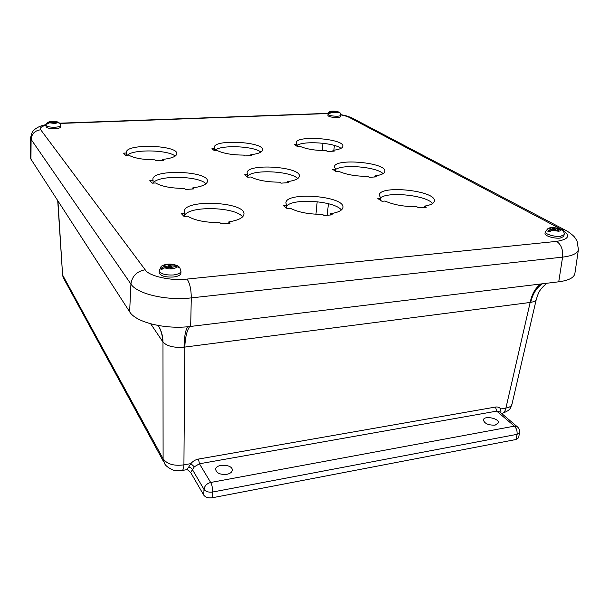 <?xml version="1.0" encoding="UTF-8"?>
<svg xmlns="http://www.w3.org/2000/svg" width="609" height="609" viewBox="0 0 609 609"><rect width="100%" height="100%" fill="white"/><g stroke="black" fill="none" stroke-linecap="round" stroke-linejoin="round"><path stroke-width="0.91" d="M187.26 469.554L190.64 472.455L203.756 495.125C205.499 497.378 208.385 498.253 212.419 497.743L516.143 439.485L518.632 437.711L519.538 432.573L517.049 434.339L516.143 439.485M495.163 425.12C488.433 425.341 484.513 423.62 483.394 419.959C483.782 415.277 499.479 418.314 498.383 422.882L495.163 425.12M226.852 474.327C220.306 474.837 216.576 473.216 215.662 469.463C215.594 463.373 232.988 464.149 232.265 470.201C231.983 472.234 230.179 473.612 226.852 474.327M182.274 470.468L186.476 469.722L188.402 467.484C190.373 467.309 191.736 468.047 192.482 469.691L190.64 472.455M188.402 467.484L190.83 463.632L183.926 464.85C183.682 468.801 182.89 470.711 181.551 470.597L174.425 470.338C173.207 470.544 165.854 466.745 164.689 463.708L163.105 458.752L62.59 275.002L63.907 278.869L163.722 461.934M540.868 283.977C535.509 287.722 531.939 293.881 530.157 302.46L184.793 347.084L183.926 464.85C173.953 466.197 167.011 464.165 163.105 458.752L162.976 341.992C166.889 346.209 173.915 347.937 184.047 347.153L184.793 347.084C185.273 337.333 186.902 330.481 189.665 326.546M57.931 200.909L62.59 275.002L57.718 200.582M502.41 413.305C511.941 409.606 510.114 407.703 511.979 404.216C511.461 406.188 509.444 407.467 505.927 408.045C505.211 411.288 503.78 413.108 501.633 413.503M511.979 404.216L536.301 299.316C536.141 300.717 534.276 301.737 530.705 302.361L530.157 302.46L505.927 408.045L500.667 408.974L500.979 411.905L500.522 412.559M500.149 412.247L500.979 411.905M499.928 412.065L496.716 411.128L199.44 463.776L194.332 466.799L192.482 469.691L204 489.415L203.756 495.125M194.332 466.799L190.83 463.632C192.87 461.196 195.42 459.673 198.488 459.064L495.46 407.056C497.819 406.705 499.555 407.345 500.667 408.974L499.806 411.958M499.822 411.943L517.011 426.521L514.392 426.14L496.716 411.128L495.46 407.056M158.18 325.503C161.111 330.421 162.633 335.818 162.748 341.702L150.697 323.821M184.07 216.484L181.139 213.416L184.694 213.15L184.329 211.498C183.773 198.861 245.785 201.708 243.965 214.185C243.448 217.756 238.408 220.313 228.847 221.866L230.172 223.115L221.136 223.846L219.841 222.589C205.606 222.62 194.872 220.496 187.648 216.203L184.07 216.484M382.003 201.282L377.824 198.572L380.838 198.351L379.262 195.177C379.285 184.565 436.615 190.609 434.362 201.077C433.928 203.436 430.639 205.126 424.488 206.139L426.3 207.235L418.657 207.859L416.868 206.748C404.269 206.74 393.658 204.837 385.033 201.046L382.003 201.282M247.718 177.196L244.696 174.791L247.734 174.6L247.132 172.827C246.729 163.067 301.097 166.584 299.384 176.207C298.958 178.787 294.946 180.614 287.349 181.672L288.674 182.647L280.955 183.157L279.645 182.175C267.328 182.106 257.706 180.386 250.779 177.006L247.718 177.196M125.599 155.287L123.551 153.141L126.596 152.988L126.466 152.258C125.713 143.404 178.125 145.041 176.831 153.765C176.389 156.467 171.685 158.355 162.702 159.429L163.631 160.304L155.874 160.723L154.968 159.847C142.948 159.733 134.178 158.165 128.666 155.135L125.599 155.287M297.413 146.518L294.406 144.577L297.063 144.44L296.263 142.712C295.928 134.97 344.443 138.654 342.867 146.274C342.517 148.223 339.205 149.578 332.948 150.332L334.25 151.123L327.513 151.489L326.234 150.689C315.386 150.568 306.67 149.136 300.085 146.388L297.413 146.518M214.505 150.75L211.932 148.71L214.779 148.566L214.36 147.287C213.85 138.989 264.078 141.752 262.631 149.921C262.235 152.227 258.3 153.826 250.809 154.724L251.936 155.554L244.719 155.942L243.608 155.105C232.204 154.99 223.45 153.491 217.36 150.606L214.505 150.75M336.237 171.654L332.712 169.371L335.536 169.195L334.425 166.874C334.234 157.853 386.738 162.504 384.88 171.388C384.492 173.542 381.181 175.049 374.938 175.925L376.461 176.854L369.298 177.326L367.79 176.397C356.136 176.321 346.559 174.684 339.076 171.472L336.237 171.654M152.242 183.172L149.814 180.629L153.095 180.431L152.874 179.335C152.189 168.838 208.971 170.931 207.463 181.284C206.991 184.382 202.112 186.575 192.825 187.861L193.921 188.897L185.578 189.452L184.504 188.409C171.464 188.356 161.811 186.544 155.546 182.966L152.242 183.172M287.128 208.567L283.52 205.69L286.786 205.446L285.88 202.926C285.667 191.325 344.998 195.976 342.928 207.441C342.448 210.349 338.391 212.427 330.74 213.675L332.331 214.84L324.034 215.517L322.466 214.338C309.098 214.345 298.41 212.343 290.417 208.316L287.128 208.567M184.694 213.15L184.596 216.439M228.786 223.221L228.847 221.866M242.58 216.88C235.66 206.771 188.904 205.568 184.626 215.487M380.838 198.351L380.617 200.384M424.336 207.395L424.488 206.139M432.618 203.497C426.369 195.299 388.154 191.256 380.389 197.887M247.734 174.6L247.597 177.097M287.273 182.738L287.349 181.672M297.748 178.574C290.965 171.053 252.872 169.157 247.657 176.108M126.596 152.988L126.581 155.242M162.687 160.357L162.702 159.429M175.186 156.087C168.168 149.761 133.105 149.06 127.426 155.196M297.063 144.44L296.933 146.206M332.879 151.199L332.948 150.332M340.971 148.368C334.257 142.597 302.452 140.588 296.979 145.597M214.779 148.566L214.688 150.743M250.763 155.615L250.809 154.724M260.873 152.128C253.786 145.795 218.593 144.668 214.688 150.705M335.536 169.195L335.369 171.091M374.832 176.96L374.938 175.925M383.076 173.641C376.636 166.866 342.425 163.966 335.506 169.561M153.095 180.431L153.049 183.126M192.787 188.973L192.825 187.861M205.964 183.781C198.778 175.643 157.114 175.034 153.217 183.111M286.786 205.446L286.595 208.141M330.626 214.985L330.74 213.675M341.375 209.998C334.988 201 293.713 197.94 286.748 205.926M46.17 124.579C39.699 125.994 38.177 127.091 35.307 128.941C33.541 130.882 32.17 130.12 30.602 137.938L30.45 157.617L30.952 159.185L129.633 311.785C135.662 322.359 165.595 329.758 190.67 326.424L558.735 281.807C568.623 280.475 573.998 277.734 574.866 273.601L574.881 273.502M46.086 125.401C46.779 126.642 49.694 127.251 54.84 127.22C58.517 127.007 60.481 126.444 60.733 125.523L60.755 126.954C60.504 127.875 58.54 128.446 54.871 128.659C49.725 128.689 46.809 128.08 46.117 126.832L46.086 125.401C45.964 123.802 47.015 122.607 49.238 121.815C51.186 120.932 57.292 121.488 58.441 122.272L59.484 123.094M60.733 125.523L59.941 123.421L57.52 122.516L54.597 122.63L54.216 122.736L54.665 123.3L53.501 123.345L52.503 122.706L49.565 122.812L47.114 124.046L46.741 123.566L49.192 122.34L52.503 122.127L52.054 121.564L58.441 122.272M47.616 123.536L46.741 123.566M53.249 123.033L53.219 121.518M159.231 270.701C160.411 273.844 165.123 275.268 173.352 274.971C178.087 274.377 180.614 273.137 180.949 271.233L180.888 273.274C180.553 275.184 178.026 276.433 173.299 277.026C165.077 277.331 160.373 275.907 159.185 272.748L159.231 270.701L161.141 266.62C159.939 266.879 167.46 261.36 177.737 265.867L178.993 266.788L178.407 266.849M180.949 271.233L179.8 267.694L176.382 266.59L171.669 267.237L172.72 268.569L171.03 268.736L170.018 267.48L169.135 267.29L164.887 267.694L161.263 269.673L160.418 268.584L164.034 266.62L168.762 265.973L167.734 264.656L169.401 264.496L171.289 265.92L177.737 265.867M179.8 267.694L178.993 266.788M171.662 267.534L170.733 268.371M162.816 268.356L160.418 268.584M169.416 267.282L169.401 264.496M169.34 267.184L168.731 267.237M545.321 231.755C544.553 234.001 554.578 237.046 560.508 236.322L564.109 234.701L563.789 236.459L560.189 238.089C554.266 238.819 544.248 235.767 545.017 233.506L545.321 231.755L548.207 228.276C550.924 227.987 549.09 226.274 559.504 228.725L560.752 229.509M562.214 230.21L560.242 229.509L557.22 229.799L558.925 231.017L557.722 231.131L555.05 230.012L552.013 230.301L549.204 231.945L547.651 231.116L550.46 229.471L553.726 229.075L551.807 227.979L553.01 227.865L555.659 228.969L559.504 228.725M556.931 230.217L556.146 230.293M550.467 230.841L547.651 231.116M552.888 228.558L553.01 227.865M328.03 114.21C328.929 115.489 331.996 116.159 337.226 116.22C339.449 116.106 340.637 115.771 340.781 115.208L340.675 116.494C340.522 117.057 339.342 117.392 337.12 117.507C331.89 117.453 328.822 116.783 327.924 115.497L328.03 114.21C328.731 112.353 329.302 111.523 329.743 111.721C331.09 111.386 331.372 110.412 338.003 111.729L338.878 112.163M339.883 112.794L338.185 112.079L335.62 112.231L336.549 112.741L334.181 112.223L331.844 112.315L329.781 113.403L329.035 113L331.09 111.911L333.656 111.759L332.735 111.241L338.003 111.729M335.574 112.756L335.62 112.231M330.23 112.954L329.035 113M333.618 111.713L333.663 111.211M198.488 459.064L199.44 463.776L210.676 482.48L514.392 426.14C516.493 428.287 517.384 431.02 517.049 434.339L212.686 492.019L212.419 497.743M212.686 492.019C208.643 492.521 205.743 491.653 204 489.415C204.54 485.86 206.771 483.554 210.676 482.48C212.039 485.114 212.708 488.296 212.686 492.019M517.688 427.084L517.011 426.521C519.035 428.142 519.873 430.16 519.538 432.573M158.249 325.518C161.339 330.451 162.915 335.94 162.976 341.992M184.047 347.153C184.2 337.401 185.372 330.603 187.564 326.751M542.406 283.786C536.628 287.577 532.73 293.766 530.705 302.361M334.371 145.444L333.884 150.225M328.411 203.703L327.231 215.259M315.949 214.231L317.182 201.708M322.214 150.621L322.937 143.237M46.094 125.119C41.252 126.543 39.463 128.103 40.719 129.786L145.17 269.764C148.33 276.006 171.441 281.236 187.085 279.074L556.649 241.37C569.324 239.261 570.991 235.31 561.635 229.509L349.475 117.522C347.686 116.563 344.793 115.68 340.796 114.88M328.167 113.54L59.971 123.444M322.016 113.358L323.25 113.548M349.475 117.522L353.631 118.801M561.635 229.509L564.581 229.783L566.812 230.971M556.649 241.37C561.239 244.605 563.218 249.857 562.587 257.127C572.323 255.932 577.606 253.42 578.421 249.599L578.436 249.5M187.085 279.074C189.802 283.155 191.203 289.42 191.295 297.885L562.587 257.127L558.735 281.807M145.17 269.764C136.842 271.325 132.092 276.09 130.92 284.06C136.918 293.896 166.516 300.876 191.295 297.885L190.67 326.424M40.719 129.786C34.903 130.554 31.698 133.752 31.097 139.385L130.92 284.06L129.633 311.785M30.602 137.938L31.097 139.385L30.952 159.185M57.52 122.516C57.566 122.934 56.447 123.231 54.163 123.421L49.565 122.812M49.192 122.34C48.423 121.419 56.416 121.122 57.132 122.051M54.224 122.706L54.216 122.158M52.123 122.234L52.13 122.721M53.661 122.059L53.683 123.338M52.511 122.706L52.496 122.15L52.519 122.706M176.382 266.59C176.732 267.549 175.285 268.31 172.058 268.881C168.442 268.98 166.051 268.584 164.887 267.694M164.034 266.62C162.306 264.504 173.831 263.408 175.499 265.516M171.236 267.968L171.289 265.92M168.267 266.217L168.236 267.374M171.662 268.676L171.7 267.321M170.406 265.73L170.353 267.899M168.693 267.328L168.731 266.049M560.242 229.509C561.292 230.248 560.76 230.826 558.651 231.245L552.013 230.301M550.46 229.471C547.369 227.835 555.644 227.05 558.674 228.679M555.469 230.027L555.659 228.969M553.49 229.182L553.315 230.179M556.984 230.742L557.113 230.05M554.807 228.817L554.586 230.057M338.185 112.079C338.612 112.429 337.965 112.688 336.244 112.848L331.844 112.315M331.09 111.911C329.576 111.112 335.955 110.876 337.424 111.675M335.034 112.467L335.095 111.759M333.428 111.82L333.389 112.254M335.62 112.779L335.666 112.277M334.539 111.675L334.493 112.246M333.565 112.246L333.61 111.797M63.214 277.628L62.354 274.24M536.301 299.316C538.447 293.272 538.386 290.44 546.867 283.246M59.743 123.185L328.236 113.335M340.781 114.637C343.75 115.36 344.192 114.842 351.827 117.849L564.581 229.783C567.405 230.841 573.313 235.318 574.805 237.441L577.05 240.951L578.421 249.599L574.866 273.601M171.669 267.237L171.631 268.676M168.762 265.973L168.731 267.328M564.109 234.701C564.642 233.08 563.759 231.405 561.46 229.677M556.984 229.905L556.847 230.666M553.726 229.075L553.535 230.156M340.781 115.208C340.629 113.518 340.134 112.558 339.289 112.322M333.656 111.759L333.61 112.246"/></g></svg>
